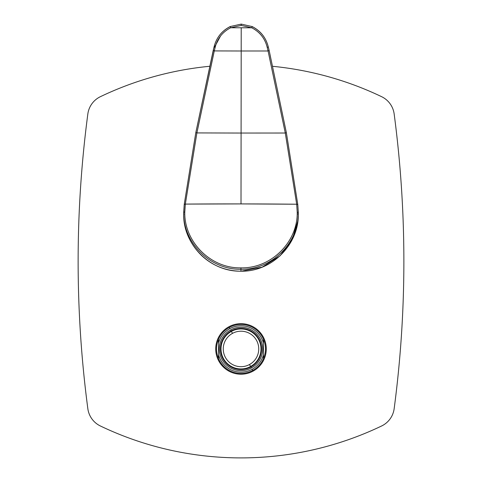 <?xml version="1.0" encoding="UTF-8"?>
<svg xmlns="http://www.w3.org/2000/svg" width="482" height="482" viewBox="0 0 482 482"><rect width="100%" height="100%" fill="white"/><g stroke="black" fill="none" stroke-linecap="round" stroke-linejoin="round"><path stroke-width="0.72" d="M249.507 364.519A17.75 17.75 0 0 1 225.425 357.457A17.75 17.75 0 0 1 232.493 333.369A17.75 17.75 0 0 1 256.575 340.437A17.75 17.75 0 0 1 249.507 364.519L250.586 366.495A19.991 19.991 0 0 1 223.455 358.53A19.991 19.991 0 0 1 231.414 331.399L232.493 333.369A17.75 17.75 0 0 0 225.425 357.457A17.75 17.75 0 0 0 249.507 364.519A17.75 17.75 0 0 0 256.575 340.437A17.75 17.75 0 0 0 232.493 333.369L231.414 331.399A19.991 19.991 0 0 1 258.545 339.358A19.991 19.991 0 0 1 250.586 366.495L249.507 364.519M231.414 331.399A19.991 19.991 0 0 0 223.455 358.53A19.991 19.991 0 0 0 250.586 366.495A19.991 19.991 0 0 0 258.545 339.358A19.991 19.991 0 0 0 231.414 331.399M230.197 26.552C221.792 30.854 216.418 37.632 214.08 46.881L195.819 132.568L196.897 132.918L195.825 132.556L213.225 50.399L214.291 50.923L196.897 132.918L185.335 204.097L184.793 211.966C183.967 241.205 210.152 268.492 240.94 267.865L240.934 271.191C272.3 271.92 299.057 243.892 298.298 214.11L298.298 212.405C299.075 242.175 272.354 269.956 240.94 269.257C272.354 269.956 299.075 242.175 298.298 212.405L298.298 214.11C299.057 243.892 272.3 271.92 240.934 271.191L240.94 267.865C210.152 268.492 183.967 241.205 184.793 211.966L185.335 204.097A1684.855 464.407 0.1 0 1 241.012 203.91A1684.855 464.407 0.1 0 1 296.689 204.223L297.213 212.092C297.966 241.331 271.721 268.558 240.94 267.865C271.721 268.558 297.966 241.331 297.213 212.092L296.689 204.223L241.012 203.91L241.09 133.05L285.29 133.02L296.689 204.223L285.29 133.02L241.09 133.05L241.187 50.996L268.076 50.984L285.29 133.02L268.076 50.984L241.187 50.996L241.211 27.781L251.761 27.787C259.9 32.035 265.058 38.584 267.221 47.435L268.076 50.984L267.221 47.435L268.287 46.923L269.155 50.477L286.362 132.658L285.29 133.02L286.362 132.658L297.762 204.392L296.689 204.223L297.786 204.537L286.362 132.671L269.155 50.477L268.299 46.941L267.221 47.435C265.058 38.584 259.9 32.035 251.761 27.787A1684.855 289.031 -179.9 0 1 241.211 27.781A1684.855 289.031 -179.9 0 1 230.661 27.763L241.211 25.413L251.761 27.787L252.194 26.6C260.672 30.999 266.034 37.771 268.287 46.923C265.98 37.686 260.623 30.896 252.231 26.576L241.217 24.1L230.197 26.552L230.661 27.763L241.211 27.781L241.012 203.91L185.335 204.097L196.897 132.918L241.09 133.05L196.897 132.918L214.291 50.923L241.187 50.996L214.291 50.923L215.153 47.381C217.34 38.53 222.509 31.993 230.661 27.763C222.509 31.993 217.34 38.53 215.153 47.381L214.291 50.923L213.225 50.399L214.08 46.881L215.153 47.381L214.086 46.862C216.364 37.717 221.744 30.956 230.233 26.576L230.661 27.763L241.211 25.413L241.217 24.142L241.211 25.413L251.761 27.787L252.231 26.576M298.298 212.405L297.786 204.537L296.707 204.362L297.786 204.537L298.298 212.405L297.213 212.092L298.298 212.405M269.149 50.459L268.076 50.984L269.149 50.459M298.033 214.309L298.298 212.279L297.786 204.537M214.538 47.188L220.527 36.017M183.702 212.279C182.865 242.042 209.519 269.884 240.94 269.257C209.519 269.884 182.865 242.042 183.702 212.279L184.238 204.404L183.702 212.279L184.793 211.966L183.702 212.279M240.934 271.191C209.568 271.848 182.877 243.759 183.702 213.978L183.702 213.357L183.702 213.978C182.877 243.759 209.568 271.848 240.934 271.191M195.819 132.568L184.257 204.254L185.335 204.097L184.257 204.266L195.825 132.556M185.317 204.235L184.238 204.404L185.317 204.235M240.94 267.865L240.94 269.257L240.94 267.865M183.967 214.183L183.702 213.978C183.919 230.215 189.944 244.121 201.783 255.701C212.719 265.787 225.769 270.962 240.934 271.233L262.112 267.203L280.126 255.791L292.146 239.753L297.888 220.762M251.393 367.971L250.857 366.983A20.557 20.557 0 0 0 259.039 339.093A20.557 20.557 0 0 0 231.143 330.905L230.607 329.923A21.678 21.678 0 0 1 260.027 338.551A21.678 21.678 0 0 1 251.393 367.971A21.678 21.678 0 0 1 221.973 359.337A21.678 21.678 0 0 1 230.607 329.923L231.143 330.905A20.557 20.557 0 0 0 222.961 358.801A20.557 20.557 0 0 0 250.857 366.983L251.393 367.971A21.678 21.678 0 0 0 260.027 338.551A21.678 21.678 0 0 0 230.607 329.923A21.678 21.678 0 0 0 221.973 359.337A21.678 21.678 0 0 0 251.393 367.971M229.884 328.597A23.19 23.19 0 0 1 263.467 343.196L263.467 354.698A23.19 23.19 0 0 1 218.533 354.698L218.533 343.196A23.19 23.19 0 0 1 229.884 328.597A23.19 23.19 0 0 0 218.533 343.196L218.533 354.698A23.19 23.19 0 0 0 263.467 354.698L263.467 343.196A23.19 23.19 0 0 0 229.884 328.597L229.263 327.459L229.884 328.597M231.143 330.905A20.557 20.557 0 0 1 259.039 339.093A20.557 20.557 0 0 1 250.857 366.983A20.557 20.557 0 0 1 222.961 358.801A20.557 20.557 0 0 1 231.143 330.905M263.467 354.698L263.467 358.686A24.486 24.486 0 0 1 252.737 370.435L252.116 369.296L252.737 370.435A24.486 24.486 0 0 1 218.533 358.686L218.533 354.698L218.533 358.686A24.486 24.486 0 0 0 263.467 358.686A24.486 24.486 0 0 0 263.467 339.201L263.467 343.196L263.467 339.201A24.486 24.486 0 0 0 229.263 327.459A24.486 24.486 0 0 1 263.467 358.686L263.467 354.698M218.533 343.196L218.533 339.201A24.486 24.486 0 0 1 229.263 327.459A24.486 24.486 0 0 0 218.533 358.686A24.486 24.486 0 0 1 218.533 339.201L218.533 343.196M218.822 336.828A25.275 25.275 0 0 1 253.116 326.766A25.275 25.275 0 0 1 263.178 361.06A25.275 25.275 0 0 0 253.116 326.766A25.275 25.275 0 0 0 218.822 336.828A25.275 25.275 0 0 0 228.884 371.128A25.275 25.275 0 0 0 263.178 361.06A25.275 25.275 0 0 1 228.884 371.128A25.275 25.275 0 0 1 218.822 336.828M87.838 408.682A1123.235 1123.235 0 0 1 87.838 113.987A22.467 22.467 0 0 1 100.413 96.671A325.736 325.736 0 0 1 209.465 66.299A325.736 325.736 0 0 0 100.413 96.671A22.467 22.467 0 0 0 87.838 113.987A1123.235 1123.235 0 0 0 87.838 408.682A22.467 22.467 0 0 0 100.413 425.998A22.467 22.467 0 0 1 87.838 408.682M241 457.9A325.736 325.736 0 0 1 100.413 425.998A325.736 325.736 0 0 0 381.587 425.998A325.736 325.736 0 0 1 241 457.9M394.162 408.682A22.467 22.467 0 0 1 381.587 425.998A22.467 22.467 0 0 0 394.162 408.682A1123.235 1123.235 0 0 0 403.868 261.334A1123.235 1123.235 0 0 1 394.162 408.682M394.162 113.987A1123.235 1123.235 0 0 1 403.868 261.334A1123.235 1123.235 0 0 0 394.162 113.987A22.467 22.467 0 0 0 381.587 96.671A22.467 22.467 0 0 1 394.162 113.987M272.86 66.329A325.736 325.736 0 0 1 381.587 96.671A325.736 325.736 0 0 0 272.86 66.329M100.413 96.671A22.467 22.467 0 0 0 87.838 113.987M184.257 204.254L183.702 213.978"/></g></svg>
